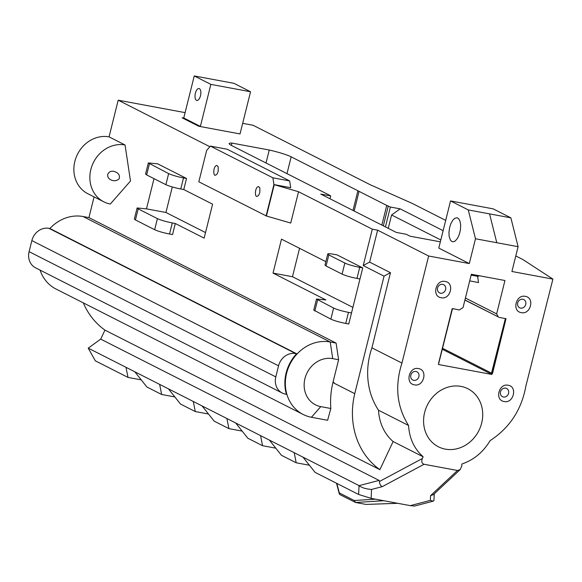 <?xml version="1.0" encoding="UTF-8"?>
<svg xmlns="http://www.w3.org/2000/svg" width="582" height="582" viewBox="0 0 582 582"><rect width="100%" height="100%" fill="white"/><g stroke="black" fill="none" stroke-linecap="round" stroke-linejoin="round"><path stroke-width="0.87" d="M125.043 144.983L130.499 181.009L110.318 204.027A30.642 27.063 -63.1 0 1 103.814 201.823A30.642 27.063 -63.1 0 1 91.992 165.812A30.642 27.063 -63.1 0 1 125.043 144.983L109.052 136.865A30.642 27.063 116.9 0 0 76.002 157.7A30.642 27.063 116.9 0 0 87.824 193.711L103.814 201.823M359.982 278.989L356.962 278.429L359.72 267.356A11.487 1.353 -166 0 1 344.85 263.042L328.83 254.916A11.487 1.353 -166 0 1 327.746 254.007A11.487 1.353 -166 0 1 334.09 254.349L337.109 254.909L362.739 267.916L348.756 324.014L345.737 323.454L348.494 312.381L351.513 312.941M299.563 248.325L292.477 276.719L273.023 273.096L325.884 299.934L316.521 299.032L333.624 308.067C337.153 309.66 342.114 311.094 348.494 312.381M273.023 273.096L281.484 239.144L325.84 261.66M94.088 196.891L88.922 217.61L83.037 216.519A39.067 34.505 116.9 0 0 49.892 228.508L296.587 353.725A39.067 34.505 116.9 0 0 286.46 394.32L285.529 394.145A15.321 13.532 -63.1 0 1 282.277 393.046A15.321 13.532 -63.1 0 1 275.795 376.889L29.1 251.671A15.321 13.532 116.9 0 0 35.589 267.829L282.277 393.046M336.09 343.074L338.615 359.734L332.729 358.643A24.895 21.985 116.9 0 0 304.946 378.576A24.895 21.985 116.9 0 0 320.769 406.622L330.838 408.491L327.608 420.269L311.443 417.265A39.067 34.505 -63.1 0 1 303.142 414.457A39.067 34.505 -63.1 0 1 288.068 368.544A39.067 34.505 -63.1 0 1 330.212 341.983L336.09 343.074L88.922 217.61M330.838 408.491A76.984 67.992 116.9 0 1 333.064 381.996L338.615 359.734M83.299 302.866A76.984 67.992 116.9 0 0 104.942 330.11L379.879 469.667A76.984 67.992 -63.1 0 1 354.758 393.665L333.93 383.109L354.751 393.679L384.055 276.159L363.233 265.588L372.305 229.177L298.544 191.733L290.731 223.052L266.44 216.009L274.253 184.69L298.544 191.733M209.891 146.729L118.197 100.191L109.052 136.865M137.105 207.978L134.347 219.036L135.431 219.945L138.189 208.873L137.105 207.963L146.468 208.865L154.004 178.645M183.767 189.55L180.747 188.99L183.512 177.917C177.11 176.637 172.156 175.197 168.642 173.603L148.33 162.938L157.693 163.84L186.531 178.478L183.767 189.55L212.605 204.18L204.137 238.133L175.306 223.503L172.541 234.568L169.522 234.008L172.287 222.935L175.306 223.503M359.72 267.356L362.739 267.916M316.513 299.046L313.763 310.104L330.86 319.14C334.381 320.733 339.335 322.166 345.737 323.454M292.477 276.719L352.896 307.383M344.85 263.042L342.085 274.115C345.606 275.708 350.56 277.148 356.962 278.429M342.085 274.115L326.065 265.989L328.83 254.916M327.746 254.007L324.989 265.079L326.065 265.989M40.093 270.113A39.067 34.505 116.9 0 0 55.967 288.999L303.142 414.457M31.857 240.599L278.552 365.816A15.321 13.532 -63.1 0 1 295.656 353.55L48.961 228.333A15.321 13.532 116.9 0 0 31.857 240.599L29.1 251.671M48.961 228.333L49.892 228.508M445.688 220.382L412.296 203.431L370.45 184.85L253.075 125.268L242.672 123.333M185.105 112.632L118.197 100.191M88.231 348.145L95.303 360.811L128.011 377.412L125.988 367.307L88.231 348.145L100.708 339.11L104.942 330.11M384.055 276.159A122.176 107.91 -63.1 0 1 390.471 272.696L371.92 347.832A71.069 62.769 116.9 0 0 378.526 410.223A49.026 43.301 116.9 0 0 393.119 441.549L423.15 456.797C414.231 448.853 409.364 438.413 408.557 425.471C396.822 406.84 394.618 386.048 401.951 363.081L428.65 256.007L469.303 263.566L438.784 248.078L450.541 200.928L493.15 208.851L510.872 217.843L518.096 246.688L511.913 271.488L552.9 279.113L523.072 259.652L515.783 255.956M379.879 469.667L393.119 441.549M390.471 272.696L369.65 262.126A122.176 107.91 116.9 0 0 363.233 265.588M372.305 229.177L377.616 230.159L369.65 262.126M377.616 230.159L398.444 240.73M398.612 240.766L428.65 256.007M290.702 187.702L273.926 184.581L272.907 177.823L210.429 146.111L227.206 149.232L289.683 180.944L290.694 187.746L274.253 184.69M240.031 133.933L198.811 126.272L182.195 117.84L183.767 117.979L194.25 75.944L233.928 83.321L250.544 91.752L240.031 133.933M440.341 241.828L410.004 236.183L406.214 234.262L396.291 232.414L320.791 194.097L330.722 195.945L328.59 194.752L231.17 145.304A21.279 2.51 -166 0 1 229.163 143.616A21.279 2.51 -166 0 1 231.927 143.077L269.255 150.018A21.279 2.51 -166 0 1 291.175 156.842L386.746 205.431L390.377 207.032L400.14 208.851L443.128 230.668M266.44 216.009L198.826 181.802L206.646 150.432L210.429 146.111M146.468 208.865L165.928 212.481L205.526 232.582M172.294 186.968L165.928 212.481M183.512 177.917L186.531 178.478M168.642 173.603L165.877 184.676C169.398 186.269 174.353 187.702 180.747 188.99M165.877 184.676L146.657 174.92L149.414 163.848M148.33 162.938L145.573 174.011L146.657 174.92M138.189 208.873L157.416 218.628C160.945 220.214 165.899 221.655 172.287 222.935M135.431 219.945L154.652 229.701C158.166 231.294 163.127 232.727 169.522 234.008M465.418 298.035L496.635 313.88L504.95 280.509L471.347 274.26L463.025 307.631L459.22 309.98L452.876 308.62M464.938 299.963L498.345 316.921L496.635 313.88M464.909 300.079L498.345 316.921M493.682 368.217L491.914 373.2L492.532 373.411L506.027 318.689L498.978 317.372M505.423 318.572L491.499 373.127L505.387 318.55M442.596 348.305L491.499 373.127M453.451 308.911L452.17 308.671L438.442 364.507L491.936 374.459L442.356 349.287M492.532 373.411L492.103 373.193M491.936 374.459L492.212 373.346M552.9 279.113L525.866 386.121C521.61 409.655 509.694 427.828 490.117 440.632C483.213 452.141 473.806 459.933 461.89 464L461.802 465.884L460.195 469.579L457.496 470.482L424.067 464.269C421.834 463.49 421.259 461.584 422.328 458.543L379.529 481.445L379.071 480.405L100.708 339.11M388.259 228.34L391.591 214.984L440.807 239.966M390.377 207.032L385.422 226.9M400.14 208.851L391.591 214.984M383.327 225.838L388.281 205.97M381.85 225.088L386.746 205.431M359.065 191.376L354.162 211.033M266.018 162.989L269.255 150.018M231.352 145.391L231.927 143.077M330.016 198.775L330.722 195.945M469.303 263.566L475.487 238.766L518.096 246.688M423.15 456.797L422.328 458.543M445.208 281.477C435.809 279.2 431.509 296.442 441.156 297.715C450.555 299.985 454.855 282.743 445.208 281.477M414.435 384.84C423.834 387.11 428.134 369.876 418.487 368.602C409.088 366.333 404.788 383.574 414.435 384.84M521.29 312.614C530.689 314.884 534.989 297.642 525.342 296.376C515.943 294.099 511.643 311.341 521.29 312.614M504.121 401.515C513.513 403.792 517.813 386.55 508.166 385.277C498.774 383.007 494.474 400.249 504.121 401.515M445.325 449.137A32.556 28.751 116.9 0 0 480.448 426.999A32.556 28.751 116.9 0 0 467.884 388.732A32.556 28.751 116.9 0 0 427.508 404.752A32.556 28.751 116.9 0 0 438.413 446.794A32.556 28.751 116.9 0 0 445.325 449.137M452.469 308.729L438.719 363.401M505.707 318.623L493.383 368.064M427.144 405.501A32.556 28.751 116.9 0 0 427.894 404.01M452.192 308.678L438.581 363.284L452.199 308.678M278.552 365.816L275.795 376.889M295.656 353.55L296.587 353.725M141.23 379.871L128.011 377.412M125.988 367.307L359.043 485.606L358.621 494.467L315.095 472.373L302.982 457.146M457.496 470.482L430.585 495.624L430.36 500.382L410.288 505.642L371.127 498.359L371.549 489.447C365.831 488.989 361.684 487.716 359.109 485.635L359.043 485.606M478.469 282.503L477.655 276.341L479.408 275.861M218.185 171.464L216.868 174.374L215.195 175.298C212.881 175.611 213.39 165.303 217.013 165.506L218.206 166.852L218.185 171.464M259.834 192.606L258.517 195.516L256.844 196.44C254.53 196.752 255.04 186.444 258.663 186.647L259.856 187.993L259.834 192.606M496.788 242.73L489.571 213.885L510.872 217.843M489.571 213.885L468.263 209.92L450.541 200.928M475.487 238.766L468.263 209.92M451.879 241.523L450.403 240.09L449.151 236.394L448.94 232.422L449.631 227.489L450.904 223.553L452.949 220.003L454.833 218.257L457.045 217.755L458.543 218.577L460.006 221.145L460.682 225.183L460.427 229.795L459.365 234.248L457.598 238.183L455.313 240.904C453.051 241.901 456.441 241.174 452.578 241.763L451.879 241.523M401.951 363.081L371.92 347.832M408.557 425.471L378.526 410.223M430.585 495.624L433.321 494.685L460.195 469.579M371.549 489.447L382.272 486.639C380.359 485.584 379.449 483.853 379.529 481.445M442.684 284.351A4.598 4.059 116.9 0 0 437.722 287.479A4.598 4.059 116.9 0 0 439.497 292.877A4.598 4.059 116.9 0 0 440.472 293.212A4.598 4.059 116.9 0 0 445.608 289.53A4.598 4.059 116.9 0 0 443.659 284.685A4.598 4.059 116.9 0 0 442.684 284.351M413.758 380.337A4.598 4.059 116.9 0 0 418.887 376.656A4.598 4.059 116.9 0 0 416.938 371.811A4.598 4.059 116.9 0 0 411.241 374.073A4.598 4.059 116.9 0 0 412.784 380.01A4.598 4.059 116.9 0 0 413.758 380.337M520.606 308.111A4.598 4.059 116.9 0 0 525.568 304.983A4.598 4.059 116.9 0 0 523.793 299.585A4.598 4.059 116.9 0 0 517.689 302.931A4.598 4.059 116.9 0 0 519.631 307.776A4.598 4.059 116.9 0 0 520.606 308.111M503.437 397.011A4.598 4.059 116.9 0 0 508.399 393.89A4.598 4.059 116.9 0 0 506.624 388.485A4.598 4.059 116.9 0 0 500.513 391.839A4.598 4.059 116.9 0 0 502.462 396.684A4.598 4.059 116.9 0 0 503.437 397.011M273.926 184.581L266.105 215.951M250.544 91.752L210.866 84.375L200.383 126.418L198.848 126.127L182.231 117.695M430.36 500.382L433.248 501.153L433.946 500.462L434.259 493.798M410.288 505.642L414.544 506.056L433.248 501.16M358.621 494.467L371.127 498.359M134.784 371.774L146.897 387.001L161.65 394.487L159.628 384.382M168.424 388.849L180.536 404.075L195.29 411.561L193.268 401.456M202.063 405.923L214.176 421.15L228.93 428.636L226.907 418.531M235.703 422.998L247.816 438.224L262.569 445.71L260.547 435.605M269.342 440.072L281.455 455.299L296.209 462.792L294.186 452.68M471.129 275.126L477.655 276.341M469.696 280.866L478.571 282.554M397.608 503.284L366.042 504.427L355.595 502.484L383.807 500.716M289.683 180.944L272.907 177.823M210.866 84.375L194.25 75.944M195.392 93.207A6.082 2.757 100.5 0 1 199.044 88.515A6.082 2.757 100.5 0 1 200.645 94.997A6.082 2.757 100.5 0 1 196.818 100.475A6.082 2.757 100.5 0 1 195.392 93.207M200.383 126.418L183.767 117.979M309.428 465.244L296.209 462.792M262.569 445.71L275.788 448.169M228.93 428.636L242.148 431.095M208.509 414.02L195.29 411.561M174.869 396.946L161.65 394.487M375.521 499.174L354.234 500.513L355.587 502.484L340.179 494.736A1.913 1.688 -63.1 0 1 339.328 492.947L336.825 483.402M339.408 493.827A1.913 1.004 -14.7 0 1 339.197 493.514A1.913 1.004 -14.7 0 1 339.328 492.947L354.234 500.513M366.042 504.427L397.775 503.314M114.421 171.53L115.869 172.097C118.895 173.509 119.987 175.749 119.143 178.82C116.749 180.987 113.963 181.322 110.798 179.831C108.499 178.71 107.466 176.899 107.692 174.396C109.096 171.595 111.337 170.635 114.421 171.53M333.064 381.996L334.075 382.512L333.93 383.094M332.729 358.643L330.212 341.983L83.037 216.519M314.84 311.006L317.605 299.941M333.624 308.067L330.86 319.14M357.915 190.721L352.998 210.444M286.984 173.632L291.175 156.842M359.109 485.635L379.071 480.405M157.416 218.628L154.652 229.701M382.272 486.639L424.067 464.269M311.443 417.265L320.769 406.622M336.505 483.242L339.197 493.514A1.913 1.913 0 0 0 340.179 494.736"/></g></svg>

